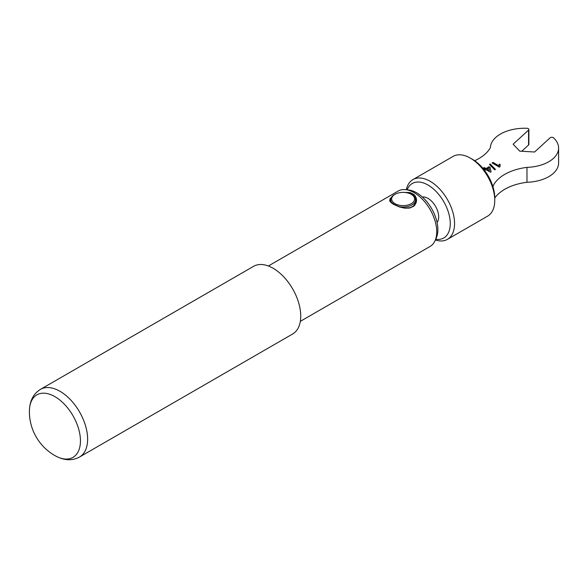 <?xml version="1.0" encoding="UTF-8"?>
<svg xmlns="http://www.w3.org/2000/svg" width="588" height="588" viewBox="0 0 588 588"><rect width="100%" height="100%" fill="white"/><g stroke="black" fill="none" stroke-linecap="round" stroke-linejoin="round"><path stroke-width="0.88" d="M395.011 203.683A11.473 6.622 0 0 0 411.233 203.683A11.473 6.622 0 0 0 411.233 194.319A11.473 6.622 0 0 0 395.011 194.319A11.473 6.622 0 0 0 395.011 203.683M391.483 202.441A12.488 7.21 180 0 1 390.63 199.824A12.488 7.21 180 0 1 394.291 194.731L395.011 194.319M411.233 194.319L411.953 194.731A12.488 7.21 180 0 1 415.606 199.824A12.488 7.21 180 0 1 398.973 206.631M470.349 158.113L472.502 159.355A31.458 18.162 60 0 1 494.751 197.884L494.751 200.368A34.501 19.919 -120 0 0 470.349 158.113L470.349 158.113A34.501 19.919 -120 0 0 453.098 156.401L412.916 179.605A34.501 19.919 60 0 1 430.166 181.31A34.501 19.919 60 0 1 452.709 211.717A34.501 19.919 60 0 1 447.417 239.36A34.501 19.919 60 0 1 435.363 240.007M447.417 239.36L487.599 216.163A34.501 19.919 -120 0 0 494.751 200.368M435.693 239.265A31.458 18.162 -120 0 0 449.916 218.868A31.458 18.162 -120 0 0 428.013 185.044A31.458 18.162 -120 0 0 407.139 189.806M406.33 189.726A34.501 19.919 60 0 1 412.916 179.605M422.375 197.009A15.09 8.71 60 0 1 428.013 198.406A15.09 8.71 60 0 1 437.34 210.129A15.09 8.71 60 0 1 437.075 222.47M273.111 268.26A39.065 22.557 -120 0 0 253.575 266.327L40.469 389.366A39.065 22.557 60 0 1 59.998 391.299A39.065 22.557 60 0 1 85.525 425.727A39.065 22.557 60 0 1 79.534 457.03L292.648 333.991A39.065 22.557 -120 0 0 298.638 302.688A39.065 22.557 -120 0 0 273.111 268.26M403.427 192.379L410.093 192.555L413.643 194.312C415.179 195.003 416.943 199.795 416.385 198.766C416.495 201.133 416.774 198.391 416.297 202.206L414.805 205.161L413.599 206.329L409.593 208.064L404.735 208.167L399.495 206.983L393.695 204.44C387.977 200.809 390.439 200.508 389.704 200.045C390.616 197.781 389.359 199.611 391.321 197.472M390.63 199.891L391.373 202.316L394.217 204.47L399.443 206.792L405.367 208.079L410.093 207.689C415.055 205.572 413.129 205.646 414.636 204.345L415.709 200.515L414.871 197.105C414.422 196.973 416.223 197.766 412.012 194.187L407.727 192.938M268.363 265.989L398.15 191.063A31.965 18.456 60 0 1 405.544 189.645L408.55 189.953A30.047 17.346 60 0 1 416.62 192.776A30.047 17.346 60 0 1 436.274 237.971L435.039 240.727A31.965 18.456 60 0 1 430.115 246.423L300.328 321.357M405.544 189.645A31.965 18.456 60 0 1 414.128 192.644A31.965 18.456 60 0 1 435.039 240.727M492.781 186.198L493.089 186.021A44.997 25.982 180 0 1 526.973 167.367A33.509 19.345 0 0 0 558.6 148.051A33.509 19.345 0 0 0 553.543 137.827A2.029 1.169 0 0 0 550.103 137.82L534.602 152.013L519.741 151.138L513.14 144.2L528.561 130.08A2.029 1.169 0 0 0 528.877 129.456A2.029 1.169 0 0 0 526.98 128.287A34.332 19.823 0 0 0 490.407 147.595A46.606 26.908 180 0 1 474.663 160.722M528.877 129.456L528.877 144.376A2.029 1.169 180 0 1 528.561 145.001L528.561 130.08M488.922 167.918L486.908 169.087L489.525 170.594L488.922 167.918M499.756 166.051L499.903 166.845M492.259 163.045L493.045 162.589L498.697 165.853L499.308 164.273L500.094 164.728M499.969 166.808L499.374 167.154L492.119 162.964L493.045 162.428L498.697 165.691L499.308 164.103L500.16 164.603L499.969 166.808M489.591 164.589L490.26 164.199L495.361 169.469M494.699 169.851L489.488 164.478L490.26 164.037L495.464 169.41L494.699 169.851M489.525 170.594L486.908 169.087M483.424 168.146L484.211 167.69L485.975 168.712L489.142 166.889L490.069 167.426L491.061 171.843M484.262 169.704L485.049 169.087L483.277 168.065L484.211 167.529L485.975 168.55L489.142 166.72L490.069 167.257L491.09 171.821L490.443 172.203L485.975 169.623L485.049 170.16L484.115 169.623L485.049 169.087M521.732 151.256L528.561 145.001M494.751 198.053A44.997 25.982 180 0 1 526.973 182.28A33.509 19.345 0 0 0 558.6 162.964L558.6 148.051M526.973 167.367L526.973 182.28M493.089 186.021L493.089 187.197M40.469 389.366C33.229 393.842 29.547 401.185 29.4 411.394A36.096 20.837 60 0 1 29.407 410.85A36.096 20.837 60 0 1 54.927 396.657A36.096 20.837 60 0 1 80.446 440.596A36.096 20.837 60 0 1 55.397 455.862A36.096 20.837 60 0 1 54.927 455.597C63.835 460.58 72.037 461.058 79.534 457.03M390.63 199.824L390.63 201.125M415.606 199.824L415.606 201.728M29.407 410.85A50.575 50.575 0 0 0 55.397 455.862"/></g></svg>
